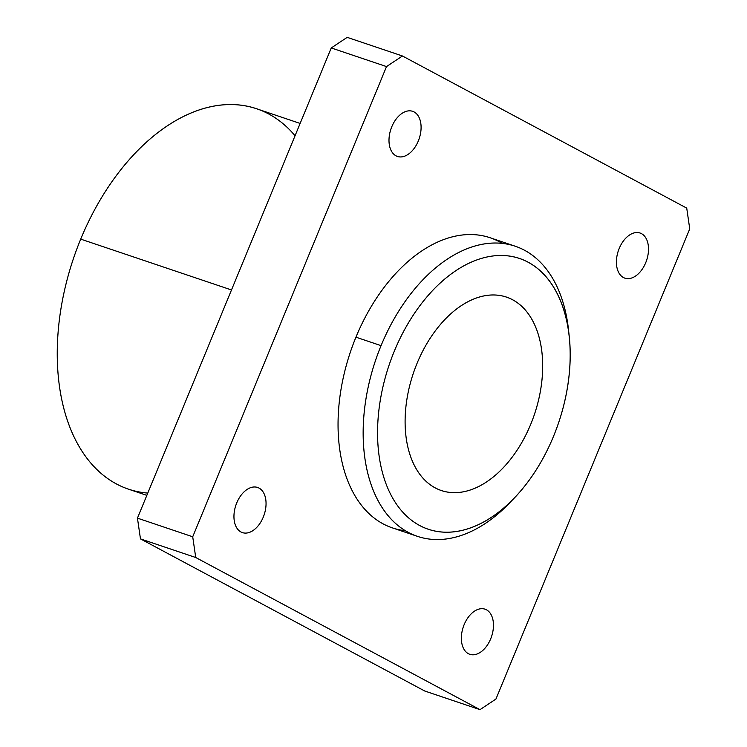 <?xml version="1.0" encoding="UTF-8"?>
<svg xmlns="http://www.w3.org/2000/svg" width="747" height="747" viewBox="0 0 747 747"><rect width="100%" height="100%" fill="white"/><g stroke="black" fill="none" stroke-linecap="round" stroke-linejoin="round"><path stroke-width="1.12" d="M553.48 436.425A142.873 89.528 108.6 0 0 481.077 258.518A142.873 89.528 108.6 0 0 387.095 486.54A142.873 89.528 108.6 0 0 553.48 436.425A142.873 89.528 -71.4 0 1 514.954 497.325A142.873 89.528 -71.4 0 1 383.108 474.98A142.873 89.528 -71.4 0 1 450.777 274.28A142.873 89.528 -71.4 0 1 569.233 336.327A142.873 89.528 -71.4 0 1 553.48 436.425M417.031 363.406A102.05 63.943 -71.4 0 1 535.879 327.606A102.05 63.943 -71.4 0 1 468.743 490.48A102.05 63.943 -71.4 0 1 417.031 363.406A102.05 63.943 108.6 0 0 441.281 490.527A102.05 63.943 108.6 0 0 534.478 414.258A102.05 63.943 108.6 0 0 506.494 297.129A102.05 63.943 108.6 0 0 417.031 363.406M140.464 538.886L137.448 518.138L331.248 47.948L347.187 37.35L331.248 47.948L137.448 518.138L140.464 538.886L195.733 557.514L480.004 709.65L495.943 699.052L689.742 228.862L686.726 208.114L402.446 55.988L386.516 66.586L192.717 536.776L195.733 557.514L192.717 536.776L137.448 518.138L192.717 536.776L386.516 66.586L331.248 47.948L386.516 66.586L402.446 55.988L347.187 37.35L402.446 55.988L686.726 208.114L689.742 228.862L495.943 699.052L480.004 709.65L424.735 691.012L140.464 538.886L424.735 691.012L480.004 709.65L195.733 557.514L140.464 538.886M464.148 624.641A23.811 14.921 -71.4 0 1 491.881 616.294A23.811 14.921 -71.4 0 1 476.222 654.297A23.811 14.921 -71.4 0 1 464.148 624.641A23.811 14.921 108.6 0 0 469.807 654.307A23.811 14.921 108.6 0 0 491.554 636.509A23.811 14.921 108.6 0 0 485.027 609.178A23.811 14.921 108.6 0 0 464.148 624.641M619.188 248.499A23.811 14.921 -71.4 0 1 646.921 240.142A23.811 14.921 -71.4 0 1 631.252 278.145A23.811 14.921 -71.4 0 1 619.188 248.499A23.811 14.921 108.6 0 0 624.847 278.155A23.811 14.921 108.6 0 0 646.594 260.358A23.811 14.921 108.6 0 0 640.067 233.027A23.811 14.921 108.6 0 0 619.188 248.499M236.734 502.936A23.811 14.921 -71.4 0 1 264.466 494.589A23.811 14.921 -71.4 0 1 248.798 532.592A23.811 14.921 -71.4 0 1 236.734 502.936A23.811 14.921 108.6 0 0 242.392 532.602A23.811 14.921 108.6 0 0 264.139 514.804A23.811 14.921 108.6 0 0 257.603 487.474A23.811 14.921 108.6 0 0 236.734 502.936M391.773 126.794A23.811 14.921 -71.4 0 1 419.506 118.437A23.811 14.921 -71.4 0 1 403.838 156.44A23.811 14.921 -71.4 0 1 391.773 126.794A23.811 14.921 108.6 0 0 397.432 156.45A23.811 14.921 108.6 0 0 419.179 138.653A23.811 14.921 108.6 0 0 412.643 111.322A23.811 14.921 108.6 0 0 391.773 126.794M569.233 336.327L568.504 329.679A153.079 95.915 108.6 0 0 489.64 243.279A153.079 95.915 108.6 0 0 381.063 345.646A153.079 95.915 -71.4 0 1 515.253 246.23L490.135 237.761A153.079 95.915 108.6 0 0 355.945 337.177A153.079 95.915 108.6 0 0 392.324 527.868A153.079 95.915 108.6 0 0 405.35 530.715A153.079 95.915 -71.4 0 1 355.945 337.177A153.079 95.915 -71.4 0 1 502.227 243.391M512.675 499.678A153.079 95.915 -71.4 0 1 417.442 536.346A153.079 95.915 -71.4 0 1 381.063 345.646L355.945 337.177L381.063 345.646A153.079 95.915 108.6 0 0 387.833 515.383A153.079 95.915 108.6 0 0 510.35 502.18L514.954 497.325M515.253 246.23A153.079 95.915 -71.4 0 1 568.841 333.078M147.775 493.085A200.7 125.757 -71.4 0 1 80.713 239.124A200.7 125.757 -71.4 0 1 295.056 135.767M300.135 123.442L256.651 108.782A200.7 125.757 108.6 0 0 80.713 239.124A200.7 125.757 108.6 0 0 128.4 489.145L146.842 495.364M80.713 239.124L231.495 289.967L80.713 239.124M392.324 527.868L417.442 536.346"/></g></svg>
